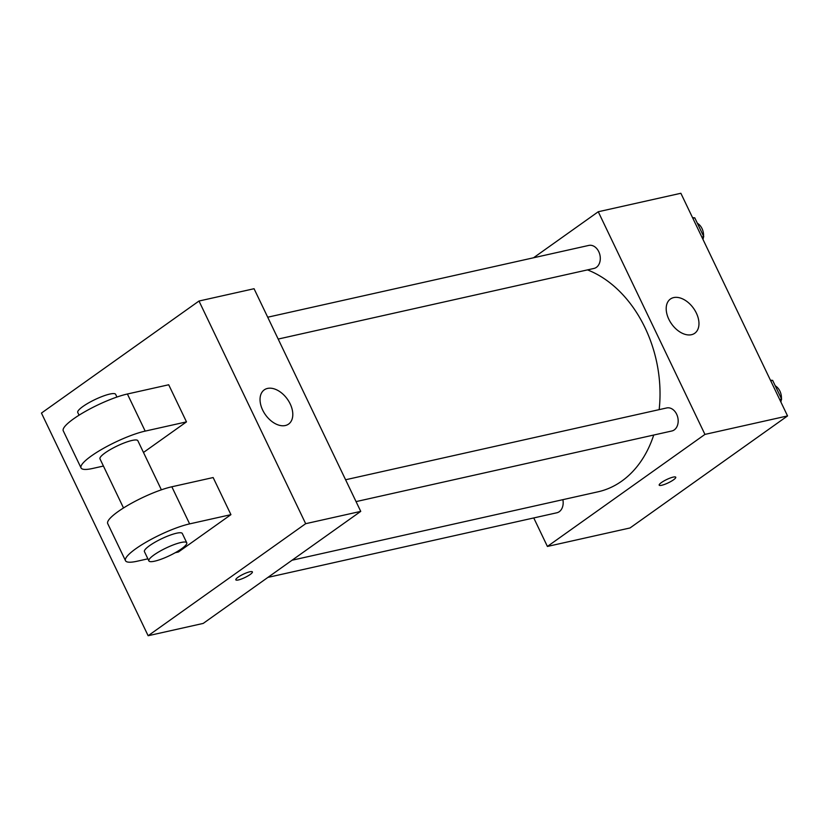 <?xml version="1.0" encoding="UTF-8"?>
<svg xmlns="http://www.w3.org/2000/svg" width="829" height="829" viewBox="0 0 829 829"><rect width="100%" height="100%" fill="white"/><g stroke="black" fill="none" stroke-linecap="round" stroke-linejoin="round"><path stroke-width="1.24" d="M533.534 257.778L598.258 211.747L680.868 193.271L787.55 415.93L630.009 527.969L547.409 546.446L533.752 517.938M292.057 560.228L598.041 491.804A115.49 85.542 -102.6 0 0 653.729 435.038M659.159 409.64A115.49 85.542 -102.6 0 0 587.512 269.891M598.258 211.747L704.94 434.406L547.409 546.446M356.055 501.607L671.853 430.987A11.803 8.746 -102.6 0 0 677.801 417.567A11.803 8.746 -102.6 0 0 666.692 407.951L345.589 479.763M267.933 577.388L556.85 512.778A11.803 8.746 -102.6 0 0 562.87 499.669M267.715 317.217L588.818 245.415A11.803 8.746 77.4 0 1 599.44 253.311A11.803 8.746 77.4 0 1 596.393 267.352A11.803 8.746 77.4 0 1 593.968 268.441L278.181 339.061M704.94 434.406L787.55 415.93M673.687 297.59A20.994 13.471 -125.4 0 1 695.065 310.657A20.994 13.471 -125.4 0 1 694.754 333.258A20.994 13.471 -125.4 0 1 671.604 323.952A20.994 13.471 -125.4 0 1 670.412 299.031A20.994 13.471 -125.4 0 1 673.687 297.59M675.759 477.214A9.192 1.834 -25.6 0 1 673.5 479.836A9.192 1.834 -25.6 0 1 664.754 484.343A9.192 1.834 -25.6 0 1 659.19 485.152A9.192 1.834 -25.6 0 1 666.682 479.535A9.192 1.834 -25.6 0 1 675.759 477.214A9.192 1.834 -25.6 0 1 673.5 479.836A9.192 1.834 -25.6 0 1 664.765 484.333A9.192 1.834 -25.6 0 1 659.19 485.152M254.057 288.72L360.739 511.379L203.209 623.418L148.132 635.729L41.45 413.07L198.991 301.031L254.057 288.72L360.739 511.379L203.209 623.418M692.557 217.664L694.764 217.83L703.748 236.576L702.785 239.011M692.847 218.265L694.764 217.83M701.821 237.011L703.748 236.576M702.971 239.394A11.803 8.746 -102.6 0 0 703.417 237.405M703.541 236.151A11.803 8.746 -102.6 0 0 697.376 223.27M770.431 380.21L772.649 380.376L781.623 399.122L780.659 401.547M770.721 380.801L772.649 380.376M779.706 399.557L781.623 399.122M780.845 401.941A11.803 8.746 -102.6 0 0 781.291 399.951M781.426 398.697A11.803 8.746 -102.6 0 0 775.25 385.817M285.311 425.526A20.994 13.471 -125.4 0 1 263.943 412.469A20.994 13.471 -125.4 0 1 264.254 389.868A20.994 13.471 -125.4 0 1 287.394 399.174A20.994 13.471 -125.4 0 1 288.596 424.085A20.994 13.471 -125.4 0 1 285.311 425.526M198.991 301.031L305.673 523.69L360.739 511.379M249.85 571.782A9.192 1.834 -25.6 0 1 252.399 571.896A9.192 1.834 -25.6 0 1 244.907 577.523A9.192 1.834 -25.6 0 1 235.83 579.834A9.192 1.834 -25.6 0 1 240.472 575.699A9.192 1.834 -25.6 0 1 249.85 571.782M305.673 523.69L148.132 635.729M143.479 452.458L186.484 421.878L168.701 384.77L127.397 394.003A41.999 8.394 154.4 0 0 84.506 411.92A41.999 8.394 154.4 0 0 63.263 430.821L81.045 467.929A41.999 8.394 -25.6 0 1 102.288 449.028A41.999 8.394 -25.6 0 1 145.179 431.111L127.397 394.003M175.271 552.705L178.422 552L230.928 514.654L213.146 477.545L171.841 486.778A41.999 8.394 154.4 0 0 128.961 504.695A41.999 8.394 154.4 0 0 107.718 523.596L125.5 560.705A41.999 8.394 154.4 0 0 137.117 561.233L147.883 558.829M161.386 489.825L137.852 440.717A20.994 4.197 154.4 0 0 125.138 442.572A20.994 4.197 154.4 0 0 105.148 452.862A20.994 4.197 154.4 0 0 99.988 458.862L123.511 507.97M103.428 466.053L92.661 468.458A41.999 8.394 -25.6 0 1 81.045 467.929M186.484 421.878L145.179 431.111M116.941 397.05L115.635 394.324A20.994 4.197 154.4 0 0 102.91 396.189A20.994 4.197 154.4 0 0 82.931 406.479A20.994 4.197 154.4 0 0 77.76 412.469L79.066 415.194M186.753 542.767L182.307 533.493A20.994 4.197 154.4 0 0 161.562 538.777A20.994 4.197 154.4 0 0 144.433 551.637L148.878 560.912A20.994 4.197 -25.6 0 1 166.007 548.052A20.994 4.197 -25.6 0 1 186.753 542.767A20.994 4.197 -25.6 0 1 181.582 548.757A20.994 4.197 -25.6 0 1 161.593 559.047A20.994 4.197 -25.6 0 1 148.878 560.912M230.928 514.654L189.623 523.887A41.999 8.394 154.4 0 0 146.743 541.803A41.999 8.394 154.4 0 0 125.5 560.705M189.623 523.887L171.841 486.778"/></g></svg>
